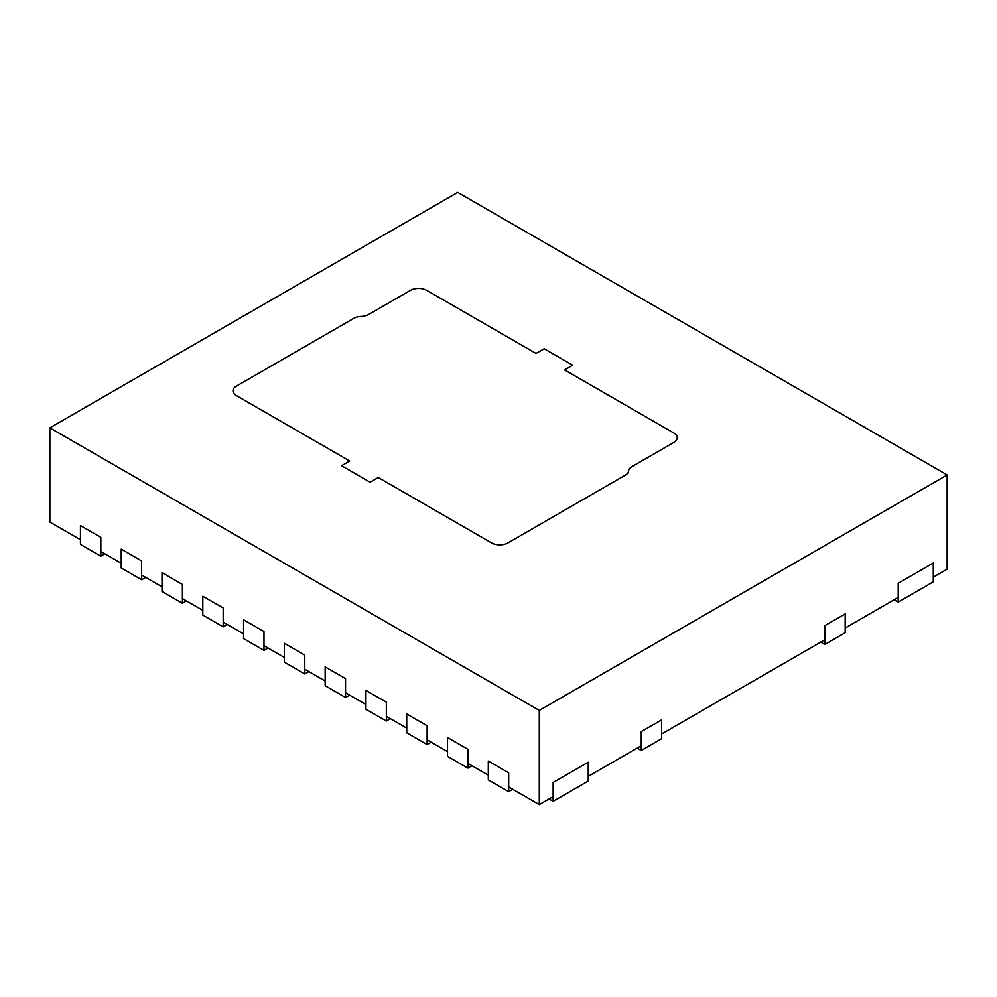 <?xml version="1.0" encoding="UTF-8"?>
<svg xmlns="http://www.w3.org/2000/svg" width="997" height="997" viewBox="0 0 997 997"><rect width="100%" height="100%" fill="white"/><g stroke="black" fill="none" stroke-linecap="round" stroke-linejoin="round"><path stroke-width="1.5" d="M820.718 642.143L824.793 644.498L845.182 632.721L845.182 613.89L824.793 625.655L845.182 613.89L845.182 628.01L898.21 597.402L898.21 583.27L933.279 563.018L898.21 583.27L898.21 602.113L933.279 581.862L933.279 563.018L933.279 577.151L947.15 569.15L947.15 474.946L457.71 192.384L49.85 427.85L539.29 710.425L947.15 474.946M49.85 427.85L49.85 522.054L80.445 539.713L80.445 525.581L100.834 537.358L80.445 525.581L80.445 544.424L100.834 556.189L100.834 537.358L100.834 551.478L121.223 563.255L121.223 549.123L141.624 560.9L121.223 549.123L121.223 567.966L141.624 579.743L141.624 560.9L141.624 575.032L162.013 586.809L162.013 572.677L182.401 584.454L162.013 572.677L162.013 591.52L182.401 603.285L182.401 584.454L182.401 598.574L202.802 610.351L202.802 596.218L223.191 607.996L202.802 596.218L202.802 615.062L223.191 626.839L223.191 607.996L223.191 622.128L243.58 633.905L243.58 619.773L263.981 631.55L243.58 619.773L243.58 638.616L263.981 650.38L263.981 631.55L263.981 645.67L284.369 657.447L284.369 643.314L304.77 655.091L284.369 643.314L284.369 662.158L304.77 673.935L304.77 655.091L304.77 669.224L325.159 681.001L325.159 666.868L345.548 678.645L325.159 666.868L325.159 685.712L345.548 697.476L345.548 678.645L345.548 692.765L365.949 704.543L365.949 690.41L386.338 702.187L365.949 690.41L365.949 709.253L386.338 721.03L386.338 702.187L386.338 716.32L406.726 728.097L406.726 713.964L427.127 725.741L406.726 713.964L406.726 732.807L427.127 744.572L427.127 725.741L427.127 739.861L447.516 751.638L447.516 737.506L467.905 749.283L447.516 737.506L447.516 756.349L467.905 768.126L467.905 749.283L467.905 763.415L488.306 775.192L488.306 761.06L508.694 772.837L488.306 761.06L488.306 779.891L508.694 791.668L508.694 772.837L508.694 786.957L539.29 804.616L553.148 796.615L553.148 782.483L588.23 762.231L553.148 782.483L553.148 801.326L549.073 798.971M553.148 801.326L588.23 781.075L588.23 762.231L588.23 776.364L641.258 745.756L641.258 731.624L661.647 719.846L641.258 731.624L641.258 750.467L637.17 748.111M641.258 750.467L661.647 738.69L661.647 719.846L661.647 733.979L824.793 639.787L824.793 625.655L824.793 644.498M539.29 804.616L539.29 710.425M673.847 433.022L564.576 369.924L572.727 365.214L544.175 348.738L536.025 353.449L426.753 290.351A11.54 6.655 0 0 0 410.44 290.351L368.554 314.541L410.44 290.351A11.54 6.655 0 0 1 426.753 290.351L536.025 353.449L544.175 348.738L572.727 365.214L564.576 369.924L673.847 433.022A11.54 6.655 180 0 1 677.225 437.733A11.54 6.655 180 0 1 673.847 442.431L631.973 466.621A11.54 6.655 0 0 0 628.609 470.908A11.54 6.655 0 0 1 625.618 474.983A11.54 6.655 0 0 0 628.609 470.908A11.54 6.655 0 0 1 631.973 466.621L673.847 442.431A11.54 6.655 0 0 0 677.225 437.733A11.54 6.655 0 0 0 673.847 433.022M361.113 316.473A11.54 6.655 0 0 0 368.554 314.541A11.54 6.655 0 0 1 361.113 316.473A11.54 6.655 0 0 0 354.06 318.205L236.364 386.151A11.54 6.655 0 0 0 232.986 390.861A11.54 6.655 180 0 1 236.364 386.151L354.06 318.205A11.54 6.655 0 0 1 361.113 316.473M236.364 395.572A11.54 6.655 180 0 1 232.986 390.861A11.54 6.655 0 0 0 236.364 395.572L349.71 461.013L341.56 465.724L370.099 482.199L378.262 477.501L491.608 542.929A11.54 6.655 0 0 0 507.922 542.929A11.54 6.655 180 0 1 491.608 542.929L378.262 477.501L370.099 482.199L341.56 465.724L349.71 461.013L236.364 395.572M507.922 542.929L625.618 474.983L507.922 542.929M512.77 789.312L508.694 791.668M471.992 765.771L467.905 768.126M268.056 648.025L263.981 650.38M104.909 553.833L100.834 556.189M145.699 577.388L141.624 579.743M186.489 600.929L182.401 603.285M227.266 624.483L223.191 626.839M308.846 671.579L304.77 673.935M349.635 695.121L345.548 697.476M390.413 718.675L386.338 721.03M431.203 742.217L427.127 744.572M894.122 599.758L898.21 602.113"/></g></svg>
